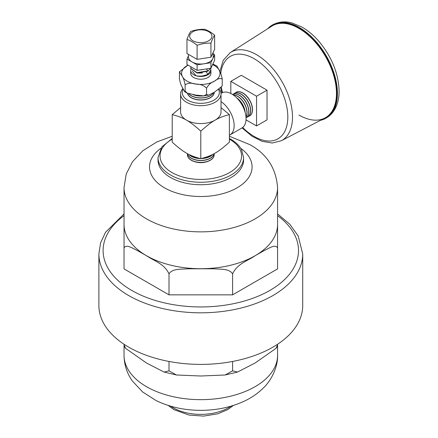 <?xml version="1.0" encoding="UTF-8"?>
<svg xmlns="http://www.w3.org/2000/svg" width="438" height="438" viewBox="0 0 438 438"><rect width="100%" height="100%" fill="white"/><g stroke="black" fill="none" stroke-linecap="round" stroke-linejoin="round"><path stroke-width="0.66" d="M246.036 119.853L256.548 125.92L267.032 119.87L267.032 90.162L241.305 75.303L230.821 81.358L230.821 93.497M242.088 127.896L251.954 136.174L262.236 141.381L272.277 143.023L281.311 140.746L324.821 118.046A53.064 30.638 -120 0 0 325.483 56.414A53.064 30.638 -120 0 0 271.774 26.17L230.361 52.5L223.238 60.28L219.827 71.531M256.548 125.92L256.548 96.212L267.032 90.162M256.548 96.212L230.821 81.358M249.479 115.999A13.611 7.857 -120 0 0 249.545 115.966A13.611 7.857 -120 0 0 249.698 100.165A13.611 7.857 -120 0 0 235.94 92.396A13.611 7.857 -120 0 0 235.879 92.44M248.532 116.393A13.605 7.857 -120 0 0 249.414 116.037A13.605 7.857 -120 0 0 249.567 100.242A13.605 7.857 -120 0 0 235.814 92.478A13.605 7.857 -120 0 0 235.064 93.064M249.123 103.658A11.733 6.773 -120 0 0 246.391 98.917M247.678 116.951A13.534 7.813 -120 0 0 247.744 116.919A13.534 7.813 -120 0 0 247.897 101.205A13.534 7.813 -120 0 0 234.215 93.486A13.534 7.813 -120 0 0 234.155 93.524M246.731 117.34A13.529 7.807 -120 0 0 247.612 116.984A13.529 7.807 -120 0 0 247.766 101.282A13.529 7.807 -120 0 0 234.089 93.562A13.529 7.807 -120 0 0 233.339 94.154M247.317 104.682A11.656 6.729 -120 0 0 244.596 99.974M246.046 117.811A13.452 7.769 -120 0 0 246.096 102.246A13.452 7.769 -120 0 0 232.589 94.509M246.041 117.806A13.447 7.764 -120 0 0 245.964 102.322A13.447 7.764 -120 0 0 232.594 94.515M245.504 105.706A11.58 6.685 -120 0 0 242.805 101.025M245.992 117.039A13.375 7.725 -120 0 0 244.294 103.286A13.375 7.725 -120 0 0 233.23 94.942M245.981 116.902A13.37 7.72 -120 0 0 244.158 103.363A13.37 7.72 -120 0 0 233.344 95.019M243.698 106.735A11.498 6.641 -120 0 0 241.015 102.081M245.214 112.654A13.299 7.676 -120 0 0 236.64 97.811M244.99 111.86A13.293 7.676 -120 0 0 237.215 98.397M220.993 93.398L221.666 93.009A20.214 11.673 60 0 1 241.88 104.682A20.214 11.673 60 0 1 241.88 128.022L229.966 134.899A20.214 11.673 -120 0 0 233.279 119.448A20.214 11.673 -120 0 0 221.02 101.611M229.392 135.2A20.214 11.673 -120 0 0 229.966 134.899M221.02 107.606L229.392 114.641L229.392 142.153C223.763 147.283 219 150.951 215.096 153.152C211.193 155.457 206.429 157.291 200.801 158.655C195.178 157.291 190.415 155.457 186.511 153.152C182.608 150.951 177.844 147.283 172.216 142.153L172.216 114.641L180.587 107.606M229.392 114.641C223.763 116.01 219 117.838 215.096 120.143C211.193 122.35 206.429 126.013 200.801 131.148L200.801 158.655M221.02 94.011L221.02 111.893A20.214 11.673 180 0 1 215.096 120.143A20.214 11.673 180 0 1 186.511 120.143A20.214 11.673 180 0 1 180.587 111.893L180.587 94.011A20.214 11.673 0 0 0 186.511 102.262A20.214 11.673 0 0 0 208.537 104.791A20.214 11.673 0 0 0 221.02 94.011A20.214 11.673 0 0 0 219.241 89.221M200.801 131.148C195.178 126.013 190.415 122.35 186.511 120.143C182.608 117.838 177.844 116.01 172.216 114.641M182.887 88.607A20.214 11.673 0 0 0 180.587 94.011M218.606 89.67A18.527 10.698 180 0 1 210.218 101.851A18.527 10.698 180 0 1 187.699 100.198A18.527 10.698 180 0 1 183.204 89.286M214.253 92.363A13.447 7.764 180 0 1 214.248 92.44A13.447 7.764 180 0 1 201.518 100.023A13.447 7.764 180 0 1 187.464 93.261M214.248 92.44L214.253 92.298A13.452 7.769 180 0 1 201.655 99.869A13.452 7.769 180 0 1 187.502 93.278M213.678 92.632A13.529 7.807 180 0 1 201.825 98.019A13.529 7.807 180 0 1 188.701 93.721M213.552 92.703A13.534 7.813 180 0 1 201.819 97.871A13.534 7.813 180 0 1 188.877 93.776M203.248 95.922A13.605 7.857 180 0 1 193.076 94.663M201.77 95.884A13.611 7.857 180 0 1 193.771 94.772M185.126 91.011L185.126 84.857C184.414 81.014 183.456 78.145 182.252 76.25L179.471 71.881L179.383 78.643C180.095 82.492 181.053 85.361 182.252 87.255L184.688 91.717L185.126 91.011L187.108 93.097L195.835 95.09L203.884 95.889L206.544 94.323L208.373 95.199L214.385 92.221L221.935 86.313L222.225 85.273L222.082 85.974M179.525 71.794L187.984 65.098M206.544 94.323L206.544 88.169C203.884 85.448 200.314 84.091 195.835 84.091C191.351 82.7 187.782 82.957 185.126 84.857M222.225 85.273L222.225 79.119C220.276 77.931 217.664 78.632 214.385 81.222C211.1 82.421 208.488 84.737 206.544 88.169M212.873 64.03L216.919 66.045L219.35 70.513C220.555 72.401 221.513 75.276 222.225 79.119M200.708 76.464A10.107 5.836 0 0 0 210.913 70.627L210.913 73.381A10.107 5.836 180 0 1 207.951 77.504A10.107 5.836 180 0 1 198.162 79.01A10.107 5.836 180 0 1 190.694 73.381L190.694 70.627A10.107 5.836 0 0 0 198.162 76.261A10.107 5.836 0 0 0 200.697 76.464M190.891 69.489A10.107 5.836 0 0 0 190.694 70.627M207.951 74.504L210.913 69.905L207.951 74.504L200.664 76.464L196.109 75.796L192.282 71.219M197.576 73.069L202.449 72.993M199.723 69.954L202.449 69.691M188.406 55.933L186.971 59.015L186.971 64.517L197.1 70.359L210.93 68.224L214.636 60.236L214.636 54.734L213.202 53.907M213.202 52.314L213.202 56.874A12.401 7.161 180 0 1 212.78 58.725A12.401 7.161 180 0 1 204.015 63.789A12.401 7.161 180 0 1 192.036 61.939A12.401 7.161 180 0 1 188.406 56.874L188.406 54.339M186.971 39.436L186.971 53.513L197.1 59.36L210.93 57.219L214.636 49.231L214.636 35.16C213.399 36.967 212.162 39.628 210.93 43.143C206.32 43.006 201.71 43.718 197.1 45.284C193.722 42.481 190.349 40.531 186.971 39.436C188.209 35.921 189.446 33.261 190.678 31.454C195.288 29.888 199.898 29.171 204.508 29.313C207.886 30.408 211.258 32.357 214.636 35.16M210.93 57.219L210.93 43.143M197.1 59.36L197.1 45.284M192.939 31.7A11.12 6.422 0 0 0 197.927 42.448A11.12 6.422 0 0 0 211.549 34.58A11.12 6.422 0 0 0 192.939 31.7M186.971 59.015L197.1 64.857L210.93 62.722L214.636 54.734M210.93 68.224L210.93 62.722M197.1 70.359L197.1 64.857M206.221 72.024L207.951 74.175C204.393 76.031 200.445 76.568 196.109 75.796M193.837 68.481L192.227 67.551M205.006 69.138L200.193 69.883M195.31 69.33L191.406 67.074M210.64 68.268L207.951 71.202L210.508 68.284M206.386 68.925L207.951 70.874L196.99 72.653L190.694 68.229L191.006 66.844M207.951 71.202L197.007 72.993L190.705 68.394M210.913 69.905L210.634 68.284M189.134 154.559A13.534 7.813 0 0 0 199.766 158.392M201.841 158.392A13.534 7.813 0 0 0 212.474 154.559M188.866 154.422A13.529 7.807 0 0 0 200.418 158.561M201.19 158.561A13.529 7.807 0 0 0 212.742 154.422M187.475 153.694A13.452 7.769 0 0 0 200.801 160.407A13.452 7.769 0 0 0 214.133 153.694M187.442 153.678A13.447 7.764 0 0 0 200.801 160.554A13.447 7.764 0 0 0 214.166 153.678M187.491 153.902A13.375 7.725 0 0 0 187.431 154.844A13.375 7.725 0 0 0 200.801 162.394A13.375 7.725 0 0 0 214.177 154.844A13.375 7.725 0 0 0 214.116 153.902M187.431 154.921A13.37 7.72 0 0 0 187.437 154.992A13.37 7.72 0 0 0 200.801 162.542A13.37 7.72 0 0 0 214.171 154.992A13.37 7.72 0 0 0 214.177 154.921M206.594 161.781A11.711 6.762 180 0 1 195.014 161.781M124.036 224.404A76.77 44.32 0 0 0 146.522 255.743A76.77 44.32 0 0 0 200.801 268.724A76.77 44.32 0 0 0 255.086 255.743A76.77 44.32 0 0 0 277.572 224.404L277.572 247.924C275.223 243.763 268.757 248.499 264.015 250.656L255.086 255.743C247.908 260.78 237.221 263.643 232.6 273.887C229.277 268.374 220.133 269.37 213.426 268.79L188.181 268.79C181.474 269.37 172.326 268.374 169.008 273.887C164.387 263.643 153.7 260.78 146.522 255.743L137.592 250.656C132.851 248.499 126.385 243.763 124.036 247.924L124.036 187.541A76.77 44.32 0 0 0 200.801 231.861A76.77 44.32 0 0 0 277.572 187.541C276.104 168.28 266.868 153.973 249.852 144.633L229.392 136.262M277.572 232.178L277.572 268.894L232.6 294.856L169.008 294.856L169.008 273.887M232.6 294.856L232.6 273.887M277.572 268.894L277.572 247.924M169.008 294.856L124.036 268.894L124.036 232.178M124.036 268.894L124.036 247.924M302.718 253.974A101.917 58.84 0 0 1 200.801 312.814A101.917 58.84 0 0 1 98.889 253.974L98.889 305.554A101.917 58.84 0 0 0 200.801 364.394A101.917 58.84 0 0 0 302.718 305.554L302.718 253.974L298.163 235.896L289.748 224.185L277.572 213.93M169.008 361.454L169.008 370.844L176.454 374.988L200.801 376.007L225.154 374.988L232.6 370.844L237.489 372.065L255.086 363.025L275.973 348.374L277.572 344.881L277.572 346.157L277.572 344.881M232.6 361.454L232.6 370.844M124.036 344.881L124.036 346.157L124.036 344.881L125.635 348.374L146.522 363.025L164.119 372.065L169.008 370.844M320.479 120.313A53.737 31.027 -120 0 0 325.823 118.265A53.737 31.027 -120 0 0 325.823 56.217A53.737 31.027 -120 0 0 272.086 25.19A53.737 31.027 -120 0 0 267.64 28.799M298.957 115.057A53.064 30.638 -120 0 0 325.483 117.685A53.064 30.638 -120 0 0 325.483 56.414A53.064 30.638 -120 0 0 272.425 25.776M220.757 73.611A47.6 27.479 60 0 1 254.166 58.725A47.6 27.479 60 0 1 287.317 123.461A47.6 27.479 60 0 1 242.679 127.485M222.531 92.588A47.6 27.479 60 0 1 221.343 87.233M281.311 140.746A50.967 29.423 -120 0 0 289.929 100.132A50.967 29.423 -120 0 0 256.465 54.646A50.967 29.423 -120 0 0 230.361 52.5M212.594 64.627A19.206 11.087 180 0 1 219.35 70.513A19.206 11.087 180 0 1 214.385 81.222A19.206 11.087 180 0 1 195.835 84.091A19.206 11.087 180 0 1 182.252 76.25A19.206 11.087 180 0 1 187.223 65.541A19.206 11.087 180 0 1 188.006 65.114M172.216 139.125A40.767 23.537 0 0 0 171.822 172.457A40.767 23.537 0 0 0 229.55 172.594A40.767 23.537 0 0 0 229.627 139.262A40.767 23.537 0 0 0 229.392 139.125M243.588 157.554L243.588 160.034A42.787 24.703 0 0 1 200.801 184.737A42.787 24.703 0 0 1 158.014 160.034L158.014 157.554A42.787 24.703 0 0 0 200.801 182.257A42.787 24.703 0 0 0 243.588 157.554L241.573 149.719C239.34 145.602 235.693 142.082 230.64 139.164L229.392 138.468M160.828 148.367A51.284 29.609 0 0 0 165.876 188.586A51.284 29.609 0 0 0 235.732 188.586A51.284 29.609 0 0 0 240.78 148.367M124.036 215.644A97.701 56.409 0 0 0 134.499 291.965A97.701 56.409 0 0 0 267.109 291.965A97.701 56.409 0 0 0 277.572 215.644M125.635 348.374L124.036 346.157L124.036 355.344A76.77 44.32 0 0 0 200.801 399.664A76.77 44.32 0 0 0 277.572 355.344L277.572 346.157L275.973 348.374M170.634 406.174A39.13 22.59 0 0 0 230.974 406.174M326.305 117.986C329.633 116.043 332.338 113.36 334.418 109.949C337.501 104.764 339.067 98.627 339.111 91.526C338.678 73.819 331.977 57.137 319.012 41.473C313.608 35.232 307.783 30.359 301.547 26.86L291.949 22.935C287.35 21.648 280.117 20.827 272.567 24.911A53.737 31.027 60 0 1 326.305 55.938A53.737 31.027 60 0 1 326.305 117.986L325.823 118.265M220.697 87.967L221.88 92.894M222.137 85.881L221.935 86.313M208.373 95.199L203.884 95.884M187.108 93.097L184.688 91.717M190.694 68.229L190.7 68.558M179.673 71.449L179.471 71.881M158.014 157.554L161.808 146.944L172.216 138.468M124.036 187.541L126.232 174.017L132.424 161.808L142.837 150.749L156.799 141.967L172.216 136.262M277.572 224.404L277.572 187.541M98.889 253.974L100.576 242.893L105.509 232.304L124.036 213.93M225.154 374.988L237.489 372.065M164.119 372.065L176.454 374.988M124.036 355.344C124.168 364.728 126.927 373.253 132.32 380.929L142.569 391.917L156.196 400.622C169.544 407.028 184.294 410.264 200.434 410.34C216.487 410.368 231.204 407.258 244.59 401.022C251.768 397.622 258.026 393.269 263.369 387.975C270.345 381.52 277.977 368.139 277.572 355.344M168.187 405.429L173.881 409.618L189.03 415.065L203.615 416.1L217.806 413.806L227.897 409.519L233.421 405.429M272.567 24.911L272.086 25.19"/></g></svg>
